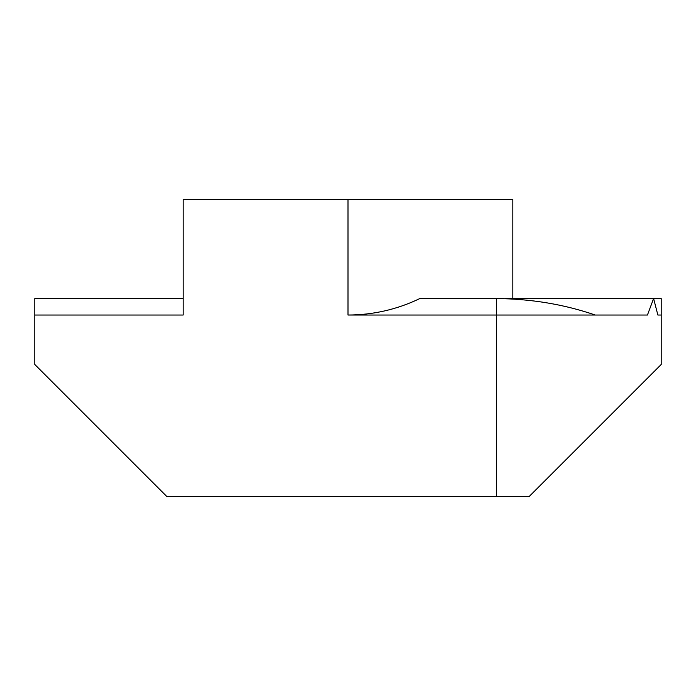 <?xml version="1.0" encoding="UTF-8"?>
<svg xmlns="http://www.w3.org/2000/svg" width="696" height="696" viewBox="0 0 696 696"><rect width="100%" height="100%" fill="white"/><g stroke="black" fill="none" stroke-linecap="round" stroke-linejoin="round"><path stroke-width="1.04" d="M183.161 199.639L183.161 298.549L34.8 298.549L34.8 315.036L183.161 315.036L183.161 199.639L512.839 199.639L512.839 298.549M657.868 315.036L661.2 315.036L657.868 315.036L653.605 298.549L505.209 298.68M348 315.036C373.195 314.949 397.146 309.459 419.853 298.549L496.361 298.549L496.361 315.036L348 315.036L348 199.639M34.8 315.036L34.8 364.486L166.675 496.361L496.361 496.361L496.361 315.036L595.263 315.036C564.108 304.352 531.135 298.854 496.361 298.549M595.263 315.036L647.437 315.036L653.605 298.549L661.2 298.549L661.2 364.486L529.325 496.361L496.361 496.361"/></g></svg>
